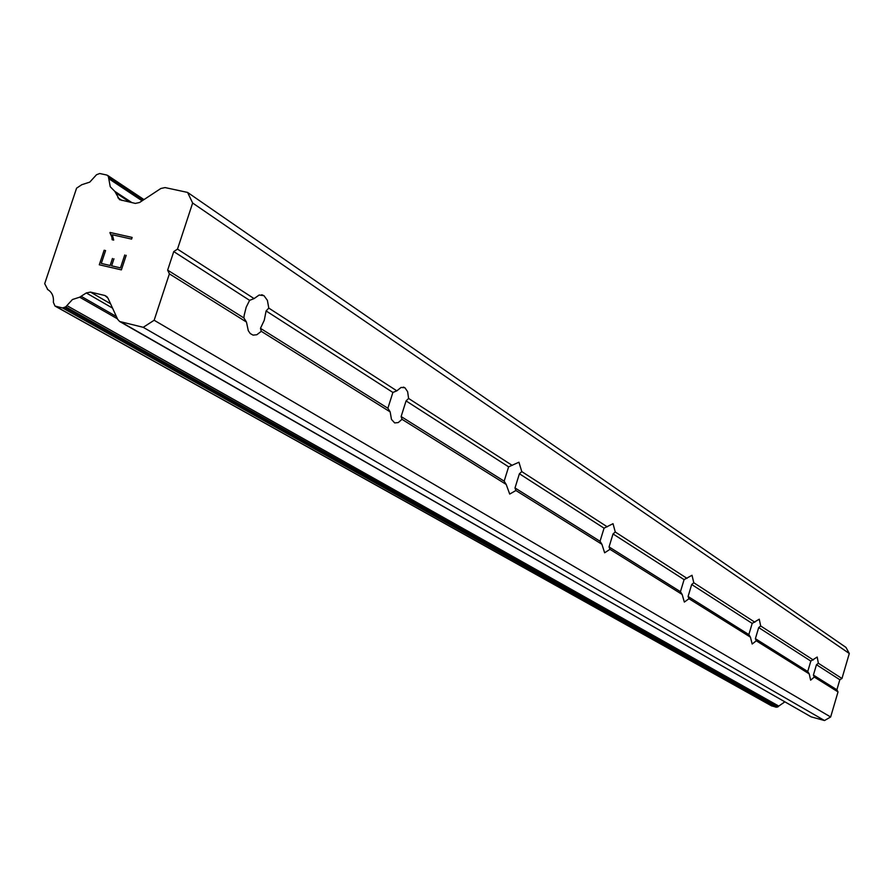 <?xml version="1.0" encoding="UTF-8"?>
<svg xmlns="http://www.w3.org/2000/svg" width="894" height="894" viewBox="0 0 894 894"><rect width="100%" height="100%" fill="white"/><g stroke="black" fill="none" stroke-linecap="round" stroke-linejoin="round"><path stroke-width="1.34" d="M246.465 322.052L243.894 317.951L244.185 315.247L246.185 307.212L249.605 300.35L254.075 298.596L259.148 295.031L263.965 295.668L267.395 300.373L268.792 308.106L266.099 310.944L264.266 320.264L260.467 328.344L261.283 331.316L256.813 334.747L253.058 335.127L250.231 333.518L248.297 330.713L246.465 322.052L169.379 273.866L154.148 320.253L143.23 327.316L119.64 321.494L117.684 319.348L107.928 298.048L104.877 295.501L90.473 292.092L86.305 292.953L79.678 297.188L72.436 299.524L65.731 306.854L62.602 307.972L55.003 306.061L53.361 302.273C53.908 296.462 52.042 292.237 47.773 289.589L44.7 283.677L76.582 188.176L81.756 184.723L89.769 182.119L96.518 174.732L99.726 173.514L106.822 175.045L108.33 176.274L110.253 186.757L114.812 191.372L119.528 199.675L135.352 203.407L139.531 202.513L160.875 188.478L165.077 187.584L187.584 192.422L192.646 203.016L177.504 249.113L173.749 251.583L167.647 270.144L169.379 273.866M390.164 411.899L387.884 408.245L392.891 392.444L396.835 390.846L401.093 387.426L404.937 387.75L407.63 391.706L408.603 398.456L406.066 400.914L401.127 416.548L402.009 419.308L398.266 422.571L394.69 422.929L391.471 419.42L390.164 411.899L261.283 331.316M506.216 484.459L504.16 481.162L508.619 466.836L518.933 462.22L521.772 471.596L519.403 473.764L515 487.945L515.905 490.515L509.714 494.069L506.216 484.459L402.009 419.308M601.908 544.29L600.042 541.272L604.053 528.175L613.027 523.683L615.262 532.008L613.027 533.942L609.06 546.927L609.976 549.329L604.646 552.783L601.908 544.29L515.905 490.515M682.156 594.454L680.446 591.694L684.089 579.625L692.012 575.278L693.789 582.754L691.688 584.508L688.078 596.477L688.983 598.723L684.335 602.075L682.156 594.454L609.976 549.329M750.424 637.143L748.848 634.584L752.189 623.397L759.252 619.196L760.682 625.979L758.693 627.577L755.385 638.685L756.268 640.797L752.178 644.026L750.424 637.143L688.983 598.723M817.194 657.045L818.356 663.247L816.468 664.711L813.406 675.071L814.278 677.06L810.634 680.178L809.215 673.886L807.74 671.517L810.824 661.079L817.194 657.045M187.584 192.422L845.992 647.424L849.3 653.503L841.958 678.501L839.835 679.731L836.885 689.788L838.024 691.9L830.649 716.988L824.503 720.53L811.137 716.854L120.768 321.929M119.64 321.494L811.137 716.854M784.787 701.891L778.775 706.081L66.882 305.592M771.433 705.735L776.316 707.255L778.775 706.081M101.313 263.439L110.163 265.496L101.313 263.439L105.581 250.577L104.14 250.253L99.323 264.78M110.141 265.484L112.465 258.455L110.163 265.496M113.94 258.791L111.616 265.82L120.489 267.876L124.758 254.969L120.489 267.876L111.616 265.82M126.21 255.293L121.394 269.876L99.29 264.78L104.117 250.242L105.581 250.577M109.928 232.809L111.884 237.066L110.04 232.451L132.144 237.424L131.597 239.1L112.342 234.764L113.694 240.095L112.141 239.737L111.862 237.055L112.163 239.748M132.144 237.435L110.063 232.474M809.215 673.886L756.268 640.797M830.649 716.988L154.148 320.253M838.024 691.9L814.278 677.06M807.74 671.517L755.385 638.685M810.824 661.079L758.693 627.577M813.316 659.995L760.682 625.979M748.848 634.584L688.078 596.477M752.189 623.397L691.688 584.508M754.871 622.224L693.789 582.754M680.446 591.694L609.06 546.927M684.089 579.625L613.027 533.942M687.017 578.373L615.262 532.008M600.042 541.272L515 487.945M604.053 528.175L519.403 473.764M607.249 526.823L521.772 471.596M504.16 481.162L401.127 416.548M508.619 466.836L406.066 400.914M512.15 465.372L408.603 398.456M387.884 408.245L260.467 328.344M392.891 392.444L266.099 310.944M396.835 390.846L268.792 308.106M243.894 317.951L167.647 270.144M249.605 300.35L173.749 251.583M254.075 298.596L177.504 249.113M824.503 720.53L143.23 327.316M116.399 316.543L81.164 296.316M117.449 318.823L79.678 297.188M48.298 289.902L47.438 289.41M131.988 202.67L114.812 191.372M129.999 202.234L115.549 192.735M849.3 653.503L192.646 203.016M841.958 678.501L818.356 663.247M839.835 679.731L816.468 664.711M836.885 689.788L813.406 675.071M107.101 296.797L104.877 295.501M110.532 303.736L90.473 292.092M112.543 308.117L86.305 292.953M778.126 706.741L65.731 306.854M777.534 707.087L64.681 307.547M776.316 707.255L62.602 307.972M772.058 706.081L55.529 306.262M143.688 199.787L108.33 176.274M143.163 200.133L108.811 177.303M142.112 200.815L109.023 178.856M122.042 200.491L117.885 197.764M404.088 387.325L403.261 387.136M262.802 295.087L261.506 294.785M771.734 705.958L55.003 306.061M143.979 199.585L107.526 175.336"/></g></svg>
